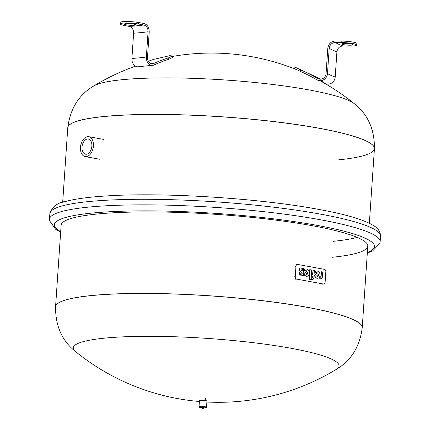 <?xml version="1.0" encoding="UTF-8"?>
<svg xmlns="http://www.w3.org/2000/svg" width="430" height="430" viewBox="0 0 430 430"><rect width="100%" height="100%" fill="white"/><g stroke="black" fill="none" stroke-linecap="round" stroke-linejoin="round"><path stroke-width="0.64" d="M362.232 327.649A153.687 21.387 -176.1 0 0 362.232 327.617A153.687 21.387 -176.1 0 0 261.956 300.597A153.687 21.387 -176.1 0 0 91.337 295.539A153.687 21.387 -176.1 0 0 55.567 306.714A153.687 21.387 -176.1 0 0 55.567 306.74M352.654 44.414A5.638 0.785 3.9 0 1 352.992 44.715A5.638 0.785 3.9 0 1 348.321 45.172A5.638 0.785 3.9 0 1 342.087 44.247A5.638 0.785 3.9 0 1 341.748 43.946A5.638 0.785 3.9 0 1 346.419 43.495A5.638 0.785 3.9 0 1 352.654 44.414M345.645 43.468A5.638 0.785 -176.1 0 0 349.198 43.709M335.276 42.468C331.815 42.758 329.794 44.709 329.203 48.316A111.51 15.518 -176.1 0 0 336.921 51.788C337.507 48.176 339.533 46.225 342.989 45.935A105.495 14.684 3.9 0 1 335.276 42.468L341.753 42.57A11.271 1.569 3.9 0 1 356.857 45.069L356.959 43.586A11.271 1.569 -176.1 0 0 341.855 41.081L335.379 40.979C331.052 41.344 328.525 43.779 327.789 48.294L326.069 73.541A5.826 5.396 114.2 0 1 319.512 79.147A5.826 5.396 114.2 0 1 318.141 78.728L318.103 78.712A212.796 197.252 -65.8 0 0 300.661 69.875L295.039 67.139M293.738 68.236L294.394 66.865L320.973 79.163M294.502 68.542L300.118 71.289L300.661 69.875M318.119 78.717L320.237 79.206A113.015 42.393 115.2 0 0 318.141 78.728M320.35 80.867A211.286 195.854 -65.8 0 1 325.085 83.495L321.828 81.42M300.118 71.289A211.286 195.854 -65.8 0 1 317.367 80.028L317.496 80.093A7.337 6.799 114.2 0 0 319.254 80.63A7.337 6.799 114.2 0 0 327.483 73.562A111.51 15.518 -176.1 0 0 335.196 77.029A7.337 6.799 114.2 0 1 325.214 83.565L325.144 83.533M356.857 45.069A11.271 1.569 3.9 0 1 349.466 46.037L342.989 45.935M329.203 48.316L327.483 73.562M336.921 51.788L335.196 77.029M103.539 116.6A153.687 21.387 -176.1 0 0 67.768 127.769A153.687 21.387 3.9 0 1 103.539 116.6A153.687 21.387 3.9 0 1 274.157 121.652A153.687 21.387 3.9 0 1 374.433 148.673A153.687 21.387 -176.1 0 0 274.157 121.652A153.687 21.387 -176.1 0 0 103.539 116.6M338.663 159.842A153.687 21.387 -176.1 0 0 374.433 148.673L369.348 223.245M55.567 306.714L61.124 225.223A153.687 21.387 3.9 0 1 96.895 214.054A153.687 21.387 3.9 0 1 267.514 219.106A153.687 21.387 3.9 0 1 367.79 246.127L362.232 327.617A153.687 21.387 -176.1 0 0 261.956 300.597A153.687 21.387 -176.1 0 0 91.337 295.539A153.687 21.387 -176.1 0 0 55.567 306.714L55.561 306.773C55.4 325.967 62.076 340.915 75.578 351.606A226.965 226.965 0 0 0 199.386 401.502M203.874 407.457L201.627 407.301A1.129 1.129 0 0 0 202.863 408.5A1.129 1.129 0 0 0 203.874 407.457M315.873 272.593A3.531 2.704 -95.7 0 1 317.238 273.007L314.529 275.437A3.483 2.666 84.3 0 0 317.474 278.253A3.483 2.666 84.3 0 0 317.609 278.237M316.066 270.938A4.773 3.655 84.3 0 0 315.926 270.948A4.773 3.655 84.3 0 0 315.05 271.185L314.932 272.851L315.206 272.824L315.319 271.153A4.773 3.655 -95.7 0 1 316.2 270.921A4.773 3.655 -95.7 0 1 319.796 273.394A3.483 2.666 -95.7 0 1 317.743 278.226A3.483 2.666 -95.7 0 1 314.798 275.41L317.507 272.98A3.531 2.704 84.3 0 0 316.007 272.577A3.531 2.704 84.3 0 0 315.206 272.824M318.173 274.485A1.446 1.107 -95.7 0 1 317.404 276.296M318.394 274.292A1.446 1.107 -95.7 0 1 317.544 276.296A1.446 1.107 -95.7 0 1 316.641 275.856L318.394 274.292M314.529 275.437L314.798 275.41M317.238 273.007L317.507 272.98M315.05 271.185L315.319 271.153M320.275 277.027A1.059 0.806 84.3 0 0 321.151 276.13L321.446 271.771L322.742 272.007L322.398 277.027A2.827 2.166 -95.7 0 1 320.667 278.79L319.995 278.667L320.275 277.027M321.446 271.771L320.882 276.157A1.059 0.806 -95.7 0 1 320.312 277.033M319.995 278.667L320.108 276.995M319.726 278.694L320.667 278.79M313.078 270.233L314.368 270.47L313.879 277.576A2.526 1.935 -95.7 0 1 312.196 279.731A2.526 1.935 -95.7 0 1 311.777 279.715L311.89 278.054A0.844 0.645 -95.7 0 0 312.32 277.366L312.368 276.64L311.723 276.522L311.836 274.851L312.755 274.942L313.078 270.233L312.492 274.894M312.32 277.366L312.594 277.339A0.844 0.645 84.3 0 1 311.89 278.054L311.503 279.742A2.526 1.935 84.3 0 0 311.927 279.758A2.526 1.935 84.3 0 0 312.062 279.737M311.723 276.522L312.11 274.824M312.368 276.64L311.997 276.495M312.594 277.339L312.642 276.614M311.503 279.742L311.777 279.715M310.025 269.669L309.75 269.696L309.1 279.296L311.083 279.586L309.369 279.269L310.025 269.669L311.739 269.986L311.083 279.586M309.1 279.296L309.369 279.269M302.51 268.288L303.8 268.524L303.688 270.196A2.537 1.94 -95.7 0 1 302.913 271.943A2.537 1.94 -95.7 0 1 303.435 273.931L303.322 275.603L302.027 275.361L302.139 273.69A0.844 0.645 84.3 0 0 300.844 273.453L300.462 275.152L299.167 274.915L299.28 273.243A2.537 1.94 84.3 0 1 300.054 271.497A2.537 1.94 84.3 0 1 299.538 269.508L299.92 267.815L301.215 268.051L301.102 269.723A0.844 0.645 84.3 0 0 302.392 269.959L302.51 268.288L302.236 268.315L302.123 269.986A0.844 0.645 -95.7 0 1 301.693 270.674M301.274 272.765A0.844 0.645 -95.7 0 1 301.871 273.722L301.758 275.388L303.322 275.603M300.054 271.497L300.328 271.47A2.537 1.94 -95.7 0 1 299.807 269.481L299.92 267.815M299.167 274.915L299.554 273.217A2.537 1.94 -95.7 0 1 300.328 271.47M300.731 275.125L299.441 274.888M301.758 275.388L302.027 275.361M305.198 270.631A3.531 2.704 -95.7 0 1 306.558 271.045L304.123 273.442L306.832 271.018A3.531 2.704 84.3 0 0 305.332 270.615A3.531 2.704 84.3 0 0 304.531 270.862L304.644 269.191A4.773 3.655 -95.7 0 1 305.526 268.954A4.773 3.655 -95.7 0 1 309.122 271.427A3.483 2.666 -95.7 0 1 307.068 276.264A3.483 2.666 -95.7 0 1 304.123 273.442M306.558 271.045L306.832 271.018M303.849 273.469A3.483 2.666 84.3 0 0 306.794 276.291A3.483 2.666 84.3 0 0 306.934 276.275M305.391 268.97A4.773 3.655 84.3 0 0 305.252 268.981A4.773 3.655 84.3 0 0 304.375 269.218L304.257 270.889L304.531 270.862M305.966 273.894L307.719 272.324A1.446 1.107 -95.7 0 1 306.864 274.335A1.446 1.107 -95.7 0 1 305.966 273.894M304.375 269.218L304.644 269.191M307.498 272.523A1.446 1.107 -95.7 0 1 306.73 274.335M324.37 269.347A2.112 1.618 -95.7 0 1 325.843 271.728L325.128 282.22A2.112 1.618 -95.7 0 1 323.725 284.026A2.112 1.618 -95.7 0 1 323.371 284.01L296.716 279.108A2.112 1.618 -95.7 0 1 295.243 276.721L295.958 266.234A2.112 1.618 -95.7 0 1 297.361 264.428A2.112 1.618 -95.7 0 1 297.716 264.439L324.37 269.347M86.258 156.611A10.11 6.353 -79.6 0 0 93.326 146.877A10.11 6.353 -79.6 0 0 88.768 136.686A10.11 6.353 -79.6 0 0 87.618 136.638A10.11 6.353 -79.6 0 0 80.55 146.372A10.11 6.353 -79.6 0 0 85.108 156.568A10.11 6.353 -79.6 0 0 86.258 156.611M87.457 139.014A7.702 4.843 100.4 0 1 88.333 139.051A7.702 4.843 100.4 0 1 91.805 146.818A7.702 4.843 100.4 0 1 86.419 154.236A7.702 4.843 100.4 0 1 85.543 154.203A7.702 4.843 100.4 0 1 82.071 146.431A7.702 4.843 100.4 0 1 87.457 139.014M125.587 23.671A5.638 0.785 3.9 0 1 131.843 23.854A5.638 0.785 3.9 0 1 135.525 24.849A5.638 0.785 3.9 0 1 134.214 25.257A5.638 0.785 3.9 0 1 127.952 25.069A5.638 0.785 3.9 0 1 124.275 24.08A5.638 0.785 3.9 0 1 125.587 23.671M148.35 61.232A212.796 162.836 -95.7 0 1 154.193 59.259L169.689 55.69L172.403 55.938L168.635 57.813L168.904 59.297L172.666 57.416L172.403 55.938M150.882 63.608L153.327 63.661A113.015 71.6 -109 0 0 150.887 63.608A113.015 70.412 65.5 0 1 153.343 63.656A212.796 162.836 -95.7 0 1 168.635 57.813M153.343 63.656L153.327 63.661A5.826 4.456 84.3 0 1 152 63.85A5.826 4.456 84.3 0 1 147.501 57.228L149.221 31.981C149.178 27.396 147.42 24.569 143.948 23.494L138.659 22.521A11.271 1.569 -176.1 0 0 126.726 21.5A11.271 1.569 -176.1 0 0 120.19 22.478L120.088 23.962A11.271 1.569 3.9 0 1 126.63 22.983A11.271 1.569 3.9 0 1 138.557 24.005L143.846 24.978A105.495 14.684 3.9 0 1 129.403 26.423C132.182 27.283 133.59 29.546 133.623 33.212L131.903 58.459A7.337 5.611 84.3 0 0 138.911 66.666L152.005 65.36A7.337 5.611 84.3 0 0 153.666 65.129L153.779 65.081A211.286 161.68 -95.7 0 1 168.904 59.297M133.623 33.212A111.51 15.518 -176.1 0 0 148.065 31.766L146.345 57.013A7.337 5.611 84.3 0 0 152.005 65.36M148.065 31.766C148.033 28.101 146.625 25.838 143.846 24.978M128.172 23.602A5.638 0.785 -176.1 0 0 131.731 23.843M129.403 26.423L124.114 25.451A11.271 1.569 3.9 0 1 120.088 23.962M367.79 246.127A153.687 21.387 3.9 0 1 332.019 257.296M357.206 237.387A153.687 21.387 3.9 0 1 333.105 241.332M362.232 327.617L362.232 327.681A153.687 21.387 -176.1 0 0 307.348 307.375A153.687 21.387 -176.1 0 0 91.332 295.603A153.687 21.387 -176.1 0 0 55.561 306.773M206.884 402.012A226.965 226.965 0 0 0 336.314 369.381A133.198 18.538 -176.1 0 0 291.513 348.364A133.198 18.538 -176.1 0 0 104.302 338.168A133.198 18.538 -176.1 0 0 75.578 351.606M318.103 78.712A113.015 42.221 -60.1 0 1 320.237 79.206M325.085 83.495A111.51 41.656 119.9 0 0 322.914 81.985M319.254 80.63L321.85 81.431A111.51 41.834 -64.8 0 1 325.214 83.565M341.855 41.081L341.753 42.57M374.433 148.64A153.687 21.387 -176.1 0 0 374.439 148.613A153.687 21.387 -176.1 0 0 319.554 128.301A153.687 21.387 -176.1 0 0 103.539 116.535A153.687 21.387 -176.1 0 0 67.768 127.705A153.687 21.387 -176.1 0 0 67.768 127.737M374.433 148.673L374.439 148.613C374.6 129.414 367.924 114.471 354.422 103.781A133.198 18.538 -176.1 0 0 309.132 89.94A133.198 18.538 -176.1 0 0 121.921 79.738A133.198 18.538 -176.1 0 0 93.686 86.005C78.857 94.767 70.214 108.666 67.768 127.705L62.683 202.337M204.916 407.162A3.381 0.473 3.9 0 1 205.336 407.855A3.381 0.473 3.9 0 1 203.75 407.898L205.787 407.807L206.524 407.264A3.757 0.521 -176.1 0 0 205.185 406.764A3.757 0.521 -176.1 0 0 199.902 406.479A3.757 0.521 -176.1 0 0 199.025 406.753L201.691 407.758A3.381 0.473 3.9 0 1 200.584 407.597A3.381 0.473 3.9 0 1 200.165 406.904A3.381 0.473 3.9 0 1 204.916 407.162M206.932 401.324C207.255 401.088 206.749 400.803 205.416 400.481C200.783 400.067 198.789 400.179 199.434 400.814A3.757 0.521 3.9 0 1 200.305 400.54A3.757 0.521 3.9 0 1 205.588 400.825A3.757 0.521 3.9 0 1 206.932 401.324L206.524 407.264M205.578 400.722L205.481 400.481A2.252 0.312 -176.1 0 0 204.675 400.179A2.252 0.312 -176.1 0 0 201.509 400.007A2.252 0.312 -176.1 0 0 200.982 400.169L201.052 399.153M205.373 400.481A3.381 0.473 -176.1 0 0 201.423 400.174A3.381 0.473 -176.1 0 0 199.928 400.588M320.882 276.157L321.151 276.13M299.538 269.508L299.807 269.481M299.28 273.243L299.554 273.217M301.871 273.722L302.139 273.69M302.123 269.986L302.392 269.959M322.29 284.123L323.371 284.01M295.636 279.215L296.716 279.108M294.158 276.834L295.243 276.721M294.873 266.342L295.958 266.234M131.903 58.459A111.51 15.518 -176.1 0 0 146.345 57.013M138.659 22.521L138.557 24.005M321.344 214.28A165.717 23.064 3.9 0 1 380.523 236.177L380.496 234.732C379.642 230.84 377.599 227.97 374.369 226.11C364.936 219.993 346.456 214.441 318.926 209.448C259.483 198.219 162.787 192.097 105.984 195.972C88.978 197.037 75.739 198.805 66.263 201.283C57.787 202.433 52.32 206.55 49.858 213.635A165.717 23.064 3.9 0 1 88.43 201.595A165.717 23.064 3.9 0 1 321.344 214.28M60.651 232.141L55.631 229.276L49.504 220.654L49.477 219.209A165.717 23.064 3.9 0 1 88.048 207.163A165.717 23.064 3.9 0 1 320.963 219.848A165.717 23.064 3.9 0 1 380.142 241.746L380.523 236.177M60.684 231.619A160.454 22.333 3.9 0 1 127.022 211.082A160.454 22.333 3.9 0 1 317.238 225.384A160.454 22.333 3.9 0 1 367.354 252.528M336.314 369.381C351.143 360.619 359.786 346.72 362.232 327.681M354.422 103.781A226.965 226.965 0 0 0 320.167 80.819M296.2 69.499A226.965 226.965 0 0 0 172.494 56.438M135.471 66.161A226.965 226.965 0 0 0 93.686 86.005M199.434 400.814L199.025 406.753M205.604 398.621L205.481 400.481M317.474 278.253L317.743 278.226M315.926 270.948L316.2 270.921M311.927 279.758L312.196 279.731M306.794 276.291L307.068 276.264M305.252 268.981L305.526 268.954M322.64 284.133L323.725 284.026M296.281 264.536L297.361 264.428M88.768 136.686L103.711 139.433M85.108 156.568L100.056 159.315M367.317 253.05L372.74 250.857L379.921 243.16L380.142 241.746M49.477 219.209L49.858 213.635"/></g></svg>
